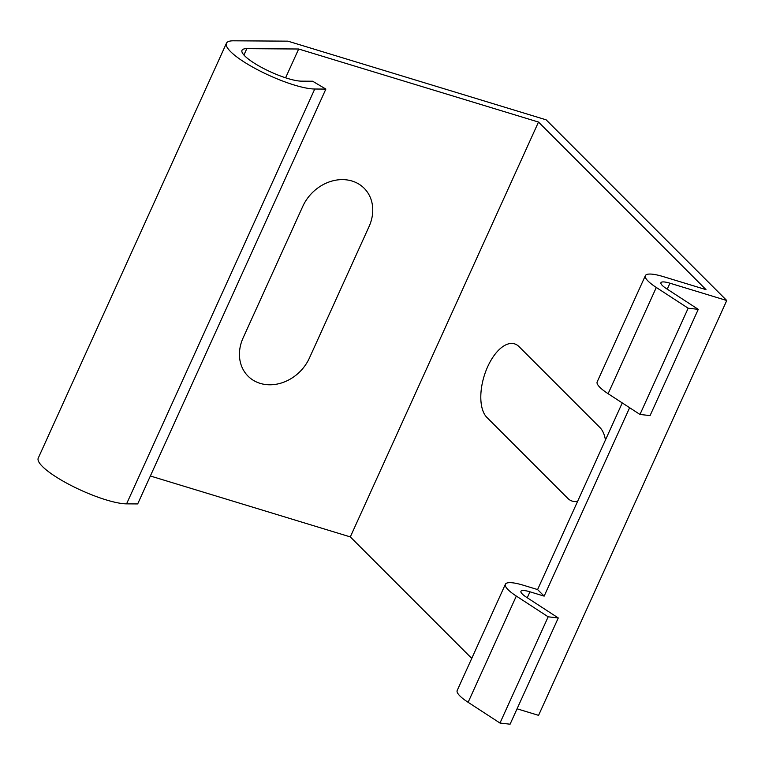 <?xml version="1.0" encoding="UTF-8"?>
<svg xmlns="http://www.w3.org/2000/svg" width="765" height="765" viewBox="0 0 765 765"><rect width="100%" height="100%" fill="white"/><g stroke="black" fill="none" stroke-linecap="round" stroke-linejoin="round"><path stroke-width="1.15" d="M605.45 439.99A39.885 19.756 -73.1 0 0 599.942 427.549L519.033 346.622A39.885 19.756 -73.1 0 0 487.668 366.722A39.885 19.756 -73.1 0 0 486.913 417.451L567.812 498.378A39.885 19.756 -73.1 0 0 577.642 501.285M302.797 206.34L243.127 337.872A39.885 33.488 135 0 0 260.196 383.38A39.885 33.488 135 0 0 309.404 358.058L369.065 226.526A39.885 33.488 135 0 0 351.996 181.018A39.885 33.488 135 0 0 302.797 206.34M471.747 658.388L350.313 536.906L538.493 122.056L705.99 289.619L663.379 276.643A34.186 7.583 -155.6 0 0 645.373 275.639A34.186 7.583 -155.6 0 0 656.303 287.468L688.165 308.209L698.263 309.356L666.401 288.615A17.088 3.796 -155.6 0 1 660.941 282.706A17.088 3.796 -155.6 0 1 669.939 283.203L726.75 300.511L546.143 119.828L287.908 41.157L233.574 40.803A52.412 11.628 24.4 0 0 226.43 43.261A52.412 11.628 24.4 0 0 258.56 70.265A52.412 11.628 24.4 0 0 314.759 89.017L325.871 89.084L312.636 81.224L301.515 81.157A35.324 7.841 24.4 0 1 263.648 68.515A35.324 7.841 24.4 0 1 241.998 50.318A35.324 7.841 24.4 0 1 246.808 48.664L243.92 55.023M726.75 300.511L538.57 715.352L517.064 708.801M629.624 407.716L544.154 596.126L529.954 591.804A17.088 3.796 24.4 0 0 520.946 591.307A17.088 3.796 24.4 0 0 526.416 597.216L558.278 617.957L548.17 616.81L499.985 723.049L510.083 724.197L558.278 617.957M538.493 122.056L298.675 49.008L246.808 48.664M544.154 596.126L537.594 589.566L523.394 585.244A34.186 7.583 24.4 0 0 505.388 584.24A34.186 7.583 24.4 0 0 516.318 596.069L548.17 616.81M688.165 308.209L639.97 414.448L608.108 393.707A34.186 7.583 -155.6 0 1 597.178 381.878L645.373 275.639M639.97 414.448L650.068 415.596L698.263 309.356M325.871 89.084L137.69 503.925L126.579 503.858A52.412 11.628 24.4 0 1 70.38 485.106A52.412 11.628 24.4 0 1 38.25 458.101L226.43 43.261M499.985 723.049L468.123 702.308A34.186 7.583 -155.6 0 1 457.193 690.489L505.388 584.24M350.313 536.906L150.361 475.993M285.603 77.8L298.675 49.008M622.261 402.916L537.594 589.566M529.954 591.804L527.248 597.761M669.939 283.203L667.243 289.16M314.759 89.017L126.579 503.858M656.303 287.468L608.108 393.707M516.318 596.069L468.123 702.308"/></g></svg>
